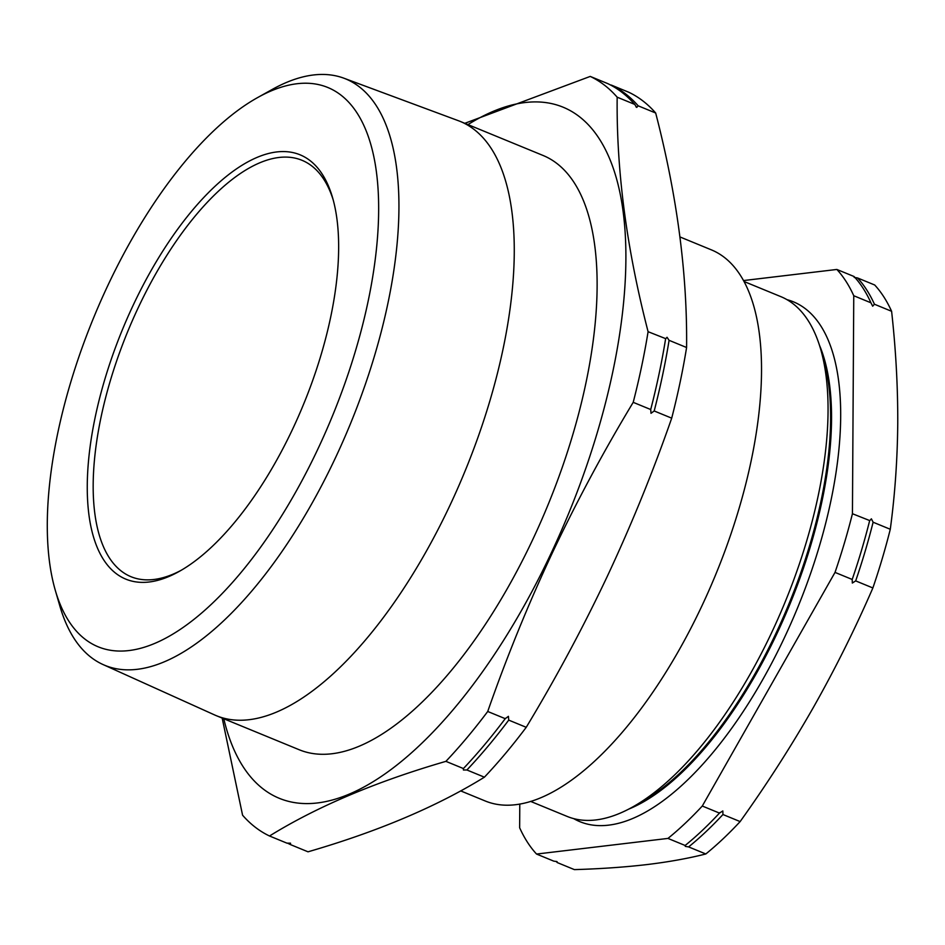 <?xml version="1.0" encoding="UTF-8"?>
<svg xmlns="http://www.w3.org/2000/svg" width="945" height="945" viewBox="0 0 945 945"><rect width="100%" height="100%" fill="white"/><g stroke="black" fill="none" stroke-linecap="round" stroke-linejoin="round"><path stroke-width="1.42" d="M685.279 846.377L685.137 845.48A333.833 142.624 -67.7 0 0 719.464 813.09L722.83 810.94L722.949 814.519A333.833 142.624 112.3 0 1 688.621 846.909L685.279 846.377L685.137 845.48L667.961 838.416L536.547 854.056L553.723 861.119L557.077 861.639L557.207 862.549A333.833 142.624 112.3 0 1 556.144 861.367M557.077 861.639L557.207 862.549L574.395 869.613C600.677 868.833 624.846 867.156 646.9 864.58C668.694 861.946 688.326 858.403 705.809 853.973L688.621 846.909M854.174 277.417L857.528 277.948A333.833 142.624 112.3 0 1 874.432 304.231L872.672 306.192L870.947 302.802L853.76 295.738L852.437 513.726A333.833 142.624 112.3 0 1 835.026 572.398L702.289 806.026A333.833 142.624 112.3 0 1 667.961 838.416M852.106 579.734L852.201 579.462A333.833 142.624 -67.7 0 0 869.624 520.778L871.384 518.829L873.109 522.219A333.833 142.624 112.3 0 1 855.686 580.891L852.319 583.041L852.201 579.462L835.026 572.398M686.59 347.512A412.339 176.172 -67.7 0 1 671.706 418.162C653.007 471.803 631.555 524.475 607.363 576.19C583.041 627.61 555.991 677.99 526.235 727.307L508.729 720.114L508.422 716.334L505.232 718.672L487.726 711.479C506.508 657.649 527.948 604.977 552.069 553.463C576.485 501.842 603.536 451.474 633.209 402.334A412.339 176.172 -67.7 0 0 648.093 331.695C626.665 248.948 616.353 170.785 617.168 97.181A412.339 176.172 -67.7 0 0 590.235 76.415L607.741 83.609A412.339 176.172 112.3 0 1 634.686 104.375L636.729 107.423L638.17 105.816A412.339 176.172 -67.7 0 0 611.226 85.038L628.732 92.232A412.339 176.172 -67.7 0 1 655.676 113.01C677.104 195.745 687.405 273.92 686.59 347.512L669.084 340.318L667.028 337.282L665.599 338.889A412.339 176.172 112.3 0 1 650.715 409.528L650.609 409.894M635.902 106.761L636.729 107.423M665.623 338.629L648.093 331.695M633.209 402.334L650.715 409.528L651.01 413.308L654.2 410.969A412.339 176.172 -67.7 0 0 669.084 340.318M505.516 718.283L505.232 718.672A412.339 176.172 112.3 0 1 463.416 768.545L463.168 768.746M466.901 769.974L484.407 777.18C436.732 806.628 377.929 831.505 308.023 851.811L290.505 844.617L290.517 843.164L287.02 843.188L269.514 835.994C317.189 806.534 375.992 781.657 445.91 761.351L463.416 768.545L463.416 769.998L466.901 769.974A412.339 176.172 -67.7 0 0 508.729 720.114M744.199 281.575L780.83 296.635A280.996 120.05 112.3 0 1 820.626 349.048A280.996 120.05 112.3 0 1 785.059 602.178A280.996 120.05 112.3 0 1 632.347 807.16A280.996 120.05 112.3 0 1 595.822 819.941A280.996 120.05 112.3 0 1 567.201 816.445L530.57 801.384M786.996 299.659A280.996 120.05 112.3 0 1 812.05 569.233A280.996 120.05 112.3 0 1 608.509 825.162A280.996 120.05 112.3 0 1 573.709 818.63M223.776 718.743A373.452 159.551 -67.7 0 0 551.266 552.955A373.452 159.551 -67.7 0 0 620.593 195.934A373.452 159.551 -67.7 0 0 467.964 124.598M590.235 76.415L464.822 123.311M318.252 448.249A302.246 129.134 -67.7 0 0 375.141 163.544A302.246 129.134 -67.7 0 0 257.772 97.489A302.246 129.134 -67.7 0 0 107.671 285.851A302.246 129.134 -67.7 0 0 55.271 590.223A302.246 129.134 -67.7 0 0 318.252 448.249M257.772 97.489L272.278 89.409A316.977 135.43 112.3 0 1 343.921 78.211A316.977 135.43 112.3 0 1 335.711 457.274A316.977 135.43 112.3 0 1 102.958 664.512A316.977 135.43 112.3 0 1 59.901 606.17L55.271 590.223M292.844 428.652A229.292 97.961 112.3 0 1 178.959 571.56A229.292 97.961 112.3 0 1 89.929 521.439A229.292 97.961 112.3 0 1 133.08 305.448A229.292 97.961 112.3 0 1 332.593 197.741A229.292 97.961 112.3 0 1 292.844 428.652M333.242 200.056A225.087 96.166 -67.7 0 0 302.046 160.319A225.087 96.166 -67.7 0 0 138.076 308.023A225.087 96.166 -67.7 0 0 130.93 576.686A225.087 96.166 -67.7 0 0 181.05 570.367M460.676 790.894L485.116 800.935A297.864 127.256 -67.7 0 0 702.111 605.461A297.864 127.256 -67.7 0 0 711.573 249.941L679.951 236.935M102.958 664.512L214.361 714.833A321.182 137.226 -67.7 0 0 216.216 715.637L299.069 749.692A321.182 137.226 -67.7 0 0 533.051 538.91A321.182 137.226 -67.7 0 0 543.257 155.547L460.392 121.492A321.182 137.226 -67.7 0 0 458.514 120.759L343.921 78.211M216.216 715.637A321.182 137.226 -67.7 0 0 450.198 504.854A321.182 137.226 -67.7 0 0 460.392 121.492M634.686 104.375L617.168 97.181M655.676 113.01L638.17 105.816M671.706 418.162L654.2 410.969M445.91 761.351A412.339 176.172 -67.7 0 0 487.726 711.479M484.407 777.18A412.339 176.172 -67.7 0 0 526.235 727.307M222.169 718.082L242.582 815.216A412.339 176.172 -67.7 0 0 269.514 835.994M287.469 843.094A412.339 176.172 -67.7 0 0 290.505 844.617M857.528 277.948L874.704 285A333.833 142.624 112.3 0 1 891.607 311.295C895.836 349.449 897.88 386.718 897.75 423.077C897.443 459.376 894.95 494.778 890.284 529.271A333.833 142.624 112.3 0 1 872.873 587.955C855.19 628.72 835.333 668.587 813.302 707.569C791.095 746.467 766.702 784.468 740.136 821.583L722.949 814.519M740.136 821.583A333.833 142.624 112.3 0 1 705.809 853.973M891.607 311.295L874.432 304.231M890.284 529.271L873.109 522.219M872.873 587.955L855.686 580.891M719.901 812.558L719.464 813.09L702.289 806.026M536.547 854.056A333.833 142.624 112.3 0 1 519.644 827.761L519.785 804.006M870.947 302.802A333.833 142.624 -67.7 0 0 854.044 276.507L836.857 269.455A333.833 142.624 112.3 0 1 853.76 295.738M743.644 280.547L836.857 269.455M869.672 520.565L852.437 513.726M819.409 345.09A272.089 116.247 112.3 0 1 789.925 604.174A272.089 116.247 112.3 0 1 628.708 809.121M820.626 349.048L823.426 358.687A272.089 116.247 112.3 0 1 788.98 603.784A272.089 116.247 112.3 0 1 641.112 802.281L632.347 807.16"/></g></svg>
